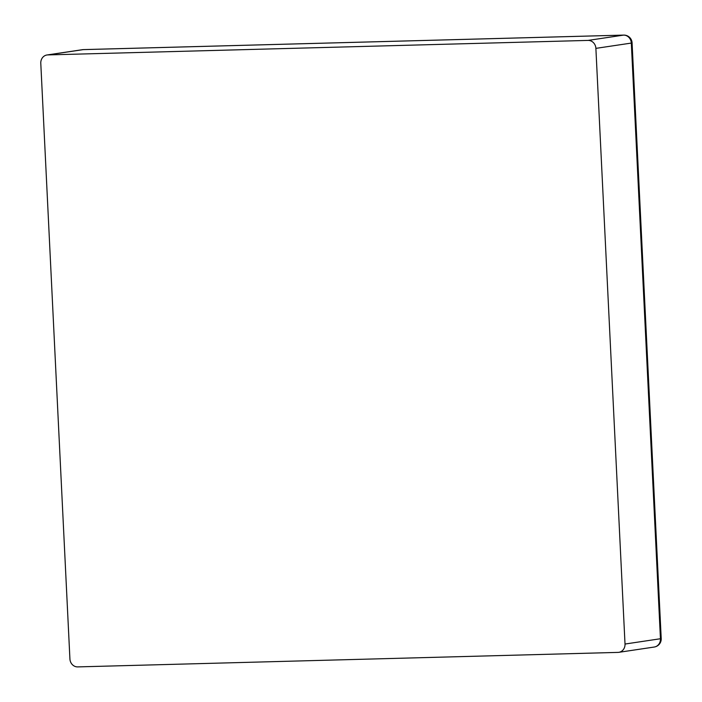 <?xml version="1.0" encoding="UTF-8"?>
<svg xmlns="http://www.w3.org/2000/svg" width="702" height="702" viewBox="0 0 702 702"><rect width="100%" height="100%" fill="white"/><g stroke="black" fill="none" stroke-linecap="round" stroke-linejoin="round"><path stroke-width="1.05" d="M654.255 647.033A8.178 8.178 0 0 0 661.214 638.539L660.45 638.741L631.317 43.076L595.884 48.368L625.017 644.041L660.45 638.741A8.178 7.397 81.5 0 1 654.255 647.033L618.822 652.325A8.178 7.397 -98.5 0 1 618.014 652.395L77.72 666.9A8.178 7.397 -98.5 0 1 69.919 658.941L40.786 63.277A8.178 7.397 -98.5 0 1 46.973 54.984A8.178 7.397 -98.5 0 1 47.789 54.914L588.083 40.409L623.516 35.118L83.213 49.623L47.789 54.914M618.822 652.325A8.178 7.397 -98.5 0 0 625.017 644.041M595.884 48.368A8.178 7.397 -98.5 0 0 588.083 40.409M82.406 49.693A8.178 7.397 81.5 0 1 83.213 49.623A8.178 3.475 88.5 0 1 83.398 49.605A8.178 8.178 0 0 0 82.406 49.693L46.973 54.984M83.573 49.614A8.178 3.475 88.5 0 0 83.398 49.605L623.692 35.1A8.178 3.475 88.5 0 0 623.516 35.118A8.178 7.397 81.5 0 1 631.317 43.076L632.081 42.875A8.178 8.178 0 0 0 623.692 35.1A8.178 3.475 88.5 0 1 623.981 35.118M632.081 42.875L661.214 638.539"/></g></svg>
